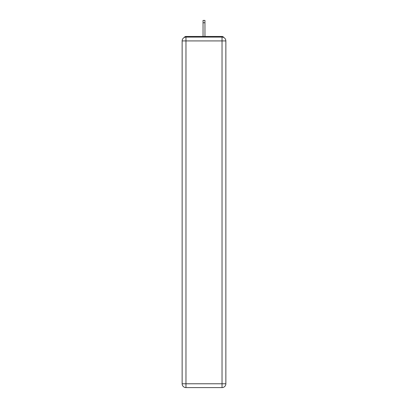 <?xml version="1.0" encoding="UTF-8"?>
<svg xmlns="http://www.w3.org/2000/svg" width="408" height="408" viewBox="0 0 408 408"><rect width="100%" height="100%" fill="white"/><g stroke="black" fill="none" stroke-linecap="round" stroke-linejoin="round"><path stroke-width="0.61" d="M225.859 40.922A3.825 3.825 0 0 0 222.034 37.097A3.825 3.825 0 0 1 225.859 40.922L225.859 383.775L222.034 383.775L222.034 387.6L185.966 387.6A3.825 3.825 0 0 1 182.141 383.775L182.141 40.922A3.825 3.825 0 0 1 185.966 37.097L222.034 37.097L222.034 40.922L185.966 40.922L185.966 383.775L222.034 383.775L222.034 40.922L225.859 40.922L225.823 40.412M182.141 40.922L185.966 40.922L185.966 37.097A3.825 3.825 0 0 0 182.141 40.922L182.177 40.412M223.732 37.495A1.913 1.913 0 0 0 222.034 36.46L185.966 36.46A1.913 1.913 0 0 0 184.268 37.495M222.034 36.46L213.94 36.46L222.034 36.46M194.06 36.46L185.966 36.46L194.06 36.46M222.034 387.6A3.825 3.825 0 0 0 225.859 383.775A3.825 3.825 0 0 1 222.034 387.6M204.954 22.756L203.046 22.756L203.046 20.4L204.954 20.4L204.954 36.46M203.046 22.756L203.046 36.46M185.966 387.6L185.966 383.775L182.141 383.775A3.825 3.825 0 0 0 185.966 387.6"/></g></svg>
